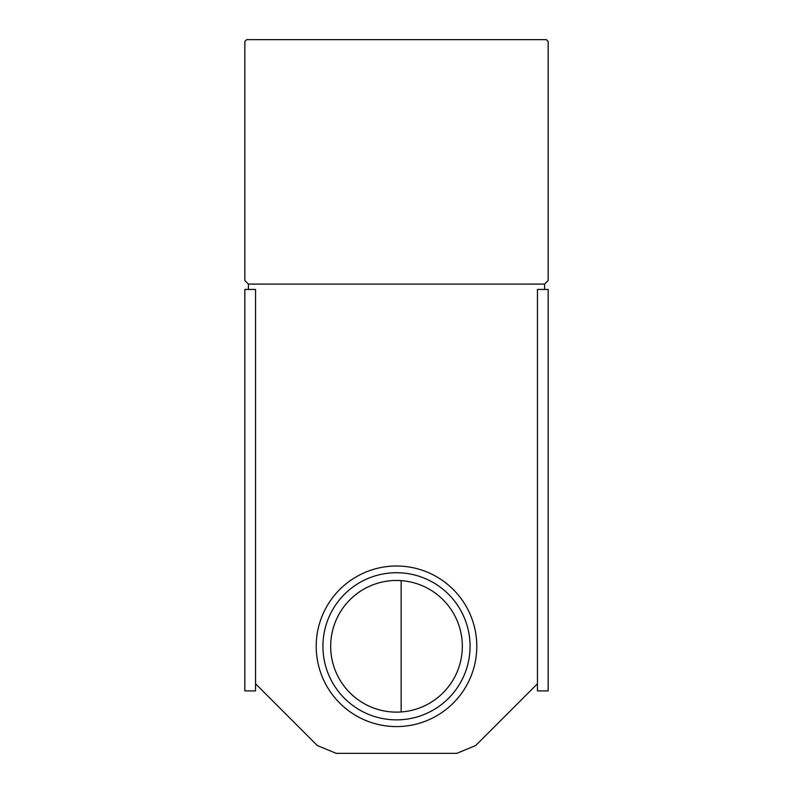 <?xml version="1.0" encoding="UTF-8"?>
<svg xmlns="http://www.w3.org/2000/svg" width="793" height="793" viewBox="0 0 793 793"><rect width="100%" height="100%" fill="white"/><g stroke="black" fill="none" stroke-linecap="round" stroke-linejoin="round"><path stroke-width="1.19" d="M255.544 289.445L255.544 690.901L244.839 690.901L244.839 289.445L255.544 289.445L248.407 289.445L248.407 284.092L544.593 284.092L544.593 289.445L537.456 289.445L537.456 683.764L475.711 745.519L456.788 753.35L336.212 753.35L317.289 745.519L255.544 683.764L255.544 289.445M391.851 580.635A65.829 65.829 0 0 0 330.671 646.295A65.829 65.829 0 0 0 391.851 711.965L391.851 711.955M330.84 641.646A65.829 65.829 0 0 0 398.829 712.084A65.829 65.829 0 0 0 462.289 643.975A65.829 65.829 0 0 0 394.171 580.516A65.829 65.829 0 0 0 330.84 641.646M401.694 572.913A73.571 73.571 0 0 1 469.892 651.489A73.571 73.571 0 0 1 391.306 719.687A73.571 73.571 0 0 1 323.108 641.101A73.571 73.571 0 0 1 401.694 572.913M401.149 711.965A65.829 65.829 0 0 0 462.329 646.295A65.829 65.829 0 0 0 401.149 580.635L401.149 711.955L401.149 580.635M548.161 289.445L548.161 690.901L537.456 690.901L537.456 289.445L548.161 289.445M246.623 39.65L546.377 39.65L548.161 41.434L548.161 280.524L544.593 284.092L248.407 284.092L244.839 280.524L244.839 41.434L246.623 39.65M476.791 646.295A80.291 80.291 0 0 0 356.354 576.759A80.291 80.291 0 0 0 356.354 715.831A80.291 80.291 0 0 0 476.791 646.295M462.329 646.295A65.829 65.829 0 0 0 363.591 589.288A65.829 65.829 0 0 0 363.591 703.302A65.829 65.829 0 0 0 462.329 646.295M470.071 646.295A73.571 73.571 0 0 0 359.715 582.577A73.571 73.571 0 0 0 359.715 710.013A73.571 73.571 0 0 0 470.071 646.295"/></g></svg>
